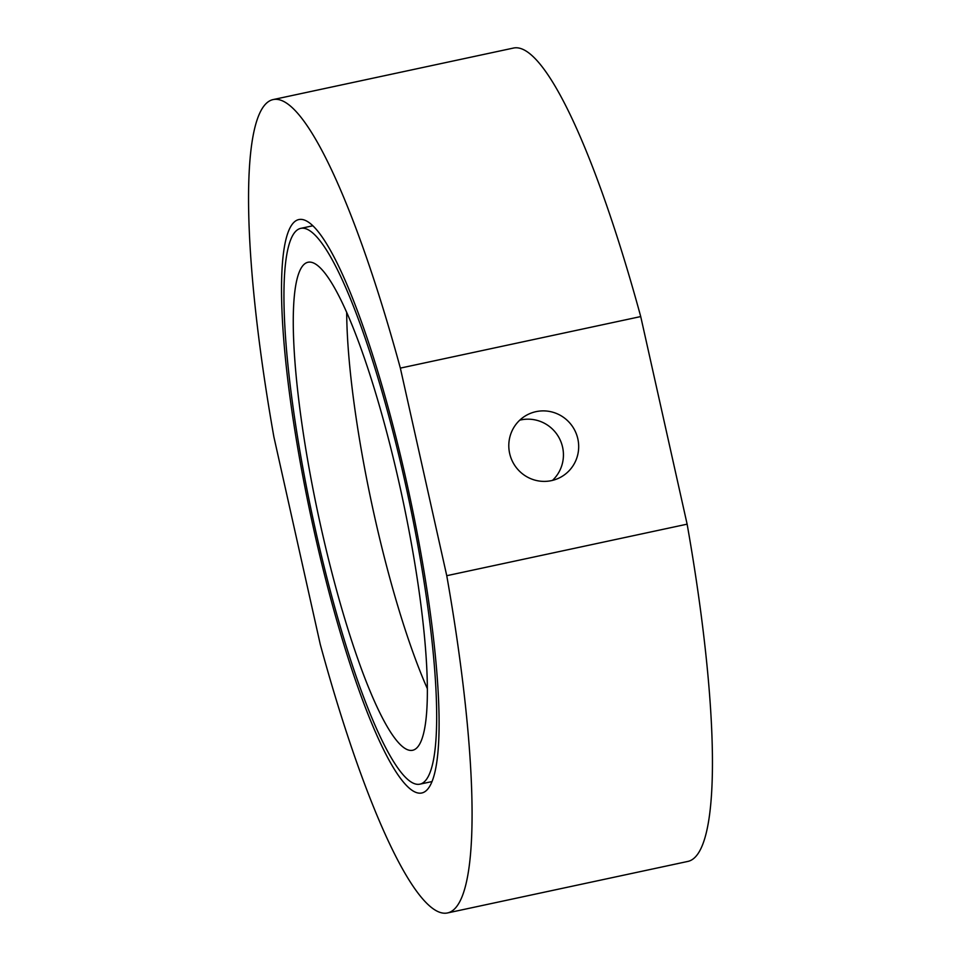 <?xml version="1.0" encoding="UTF-8"?>
<svg xmlns="http://www.w3.org/2000/svg" width="961" height="961" viewBox="0 0 961 961"><rect width="100%" height="100%" fill="white"/><g stroke="black" fill="none" stroke-linecap="round" stroke-linejoin="round"><path stroke-width="1.44" d="M406.431 481.209A293.225 50.416 77.9 0 1 429.447 786.735A293.225 50.416 77.9 0 1 314.187 531.325A293.225 50.416 77.9 0 1 308.385 222.111A293.225 50.416 77.9 0 1 406.431 481.209M509.654 453.448A35.389 34.824 61.5 0 0 560.635 477.233A35.389 34.824 61.5 0 0 577.825 438.829A35.389 34.824 61.5 0 0 526.844 415.044A35.389 34.824 61.5 0 0 509.654 453.448M552.467 480.404A35.389 34.824 61.5 0 0 519.745 420.173M400.353 368.111A415.921 71.51 -102.1 0 0 273.116 99.584A415.921 71.51 -102.1 0 0 273.873 436.835L320.277 644.435A415.921 71.51 -102.1 0 0 447.502 912.95A415.921 71.51 -102.1 0 0 446.757 575.699L400.353 368.111L640.723 316.565A415.921 71.51 -102.1 0 0 513.498 48.05L273.116 99.584M447.502 912.95L687.884 861.416A415.921 71.51 -102.1 0 0 687.127 524.165L640.723 316.565M446.757 575.699L687.127 524.165M422.239 783.299A284.216 48.867 -102.1 0 0 406.563 488.993A284.216 48.867 -102.1 0 0 300.733 228.37A284.216 48.867 -102.1 0 0 298.39 229.247A284.216 48.867 -102.1 0 0 314.055 523.541A284.216 48.867 -102.1 0 0 419.897 784.164A284.216 48.867 -102.1 0 0 422.239 783.299M305.946 263.026A249.56 42.909 -102.1 0 0 319.701 521.439A249.56 42.909 -102.1 0 0 412.629 750.277A249.56 42.909 -102.1 0 0 414.684 749.508A249.56 42.909 -102.1 0 0 400.929 491.107A249.56 42.909 -102.1 0 0 308 262.257A249.56 42.909 -102.1 0 0 305.946 263.026M346.681 312.373A249.56 42.909 -102.1 0 0 427.369 688.713M312.854 225.775L300.733 228.37M432.018 781.569L419.897 784.164"/></g></svg>
